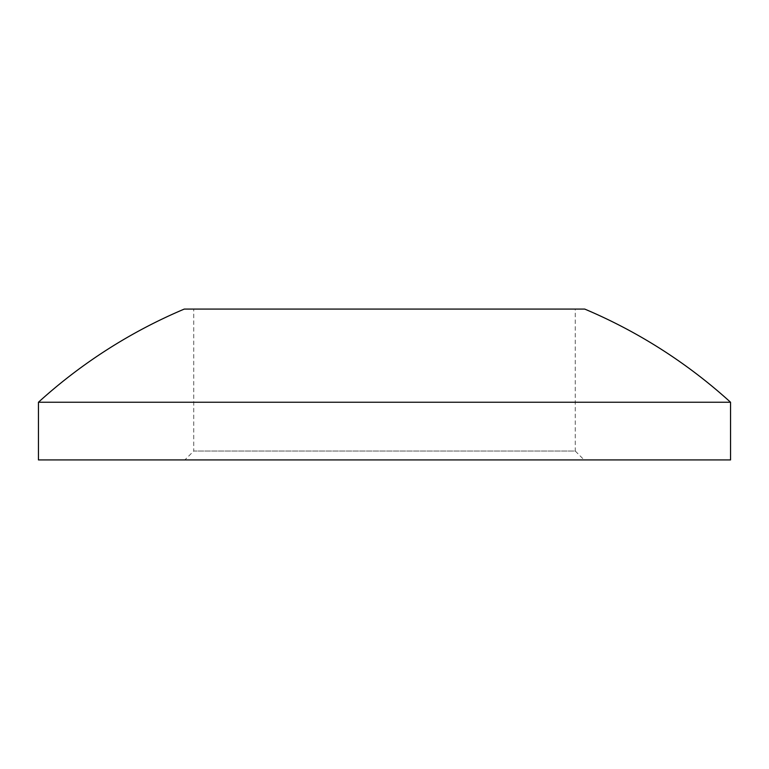 <?xml version="1.0" encoding="UTF-8"?>
<svg xmlns="http://www.w3.org/2000/svg" width="769" height="769" viewBox="0 0 769 769"><rect width="100%" height="100%" fill="white"/><g stroke="black" fill="none" stroke-linecap="round" stroke-linejoin="round"><path stroke-width="0.58" stroke-dasharray="3.85 2.88" d="M575.27 309.08L193.73 309.08L575.27 309.08L575.27 451.047L193.73 451.047L193.73 309.08M575.27 451.047L584.142 459.92L184.858 459.92L193.73 451.047L575.27 451.047M38.45 402.245L730.55 402.245M584.728 309.08L184.272 309.08M184.858 459.92L584.142 459.92M730.55 459.92L38.45 459.92"/><path stroke-width="1.15" d="M38.45 459.92L38.45 402.245A514.634 514.634 0 0 1 184.272 309.08L584.728 309.08A514.634 514.634 0 0 1 730.55 402.245L730.55 459.92L38.45 459.92M730.55 402.245L38.45 402.245"/></g></svg>
